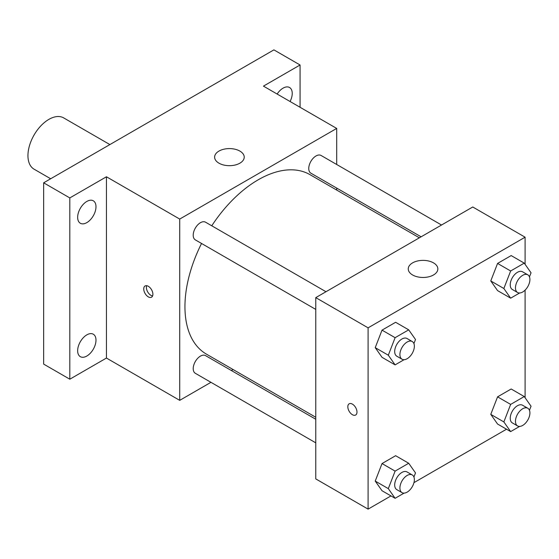<?xml version="1.0" encoding="UTF-8"?>
<svg xmlns="http://www.w3.org/2000/svg" width="559" height="559" viewBox="0 0 559 559"><rect width="100%" height="100%" fill="white"/><g stroke="black" fill="none" stroke-linecap="round" stroke-linejoin="round"><path stroke-width="0.84" d="M109.885 144.578L63.684 117.907A29.606 17.091 120 0 0 40.87 125.838A29.606 17.091 120 0 0 27.95 155.626A29.606 17.091 120 0 0 34.078 169.181L50.673 178.761M210.946 382.321L179.712 400.356L106.448 358.053L69.812 379.205L43.651 364.098L43.651 182.814L273.903 49.877L300.071 64.984L300.071 107.286M233.096 369.534L231.37 370.526M86.82 356.041A12.969 7.484 -60 0 1 80.342 356.684A12.969 7.484 -60 0 1 78.351 346.294A12.969 7.484 -60 0 1 86.82 334.869A12.969 7.484 -60 0 1 93.304 334.226A12.969 7.484 -60 0 1 95.296 344.617A12.969 7.484 -60 0 1 86.82 356.041M86.82 222.622A12.969 7.484 -60 0 1 80.342 223.265A12.969 7.484 -60 0 1 78.351 212.874A12.969 7.484 -60 0 1 86.82 201.45A12.969 7.484 -60 0 1 93.304 200.807A12.969 7.484 -60 0 1 95.296 211.197A12.969 7.484 -60 0 1 86.82 222.622M106.448 358.053L106.448 176.777L69.812 197.921L43.651 182.814M69.812 379.205L69.812 197.921M179.712 400.356L179.712 219.072L106.448 176.777M179.712 219.072L336.7 128.43L263.443 86.135L300.071 64.984M218.96 163.179A14.8 8.546 180 0 1 214.621 157.135A14.8 8.546 180 0 1 229.428 148.589A14.8 8.546 180 0 1 244.227 157.135A14.8 8.546 180 0 1 235.087 165.031A14.8 8.546 180 0 1 218.96 163.179M277.152 94.052A12.969 7.484 -60 0 1 283.064 88.147A12.969 7.484 -60 0 1 289.548 87.504A12.969 7.484 -60 0 1 290.072 101.514M201.547 243.472A103.611 59.82 120 0 0 184.945 306.688A103.611 59.82 120 0 0 206.404 354.12L315.772 417.266M419.383 237.806L310.014 174.667A103.611 59.82 120 0 0 211.763 225.787M336.7 128.43L336.7 164.5M336.7 188.083L336.7 190.074M441.533 225.018L321.09 155.479A10.216 5.897 120 0 0 313.215 158.218A10.216 5.897 120 0 0 308.757 168.497A10.216 5.897 120 0 0 310.874 173.171L421.102 236.813M315.772 419.257L205.537 355.615A10.216 5.897 120 0 0 197.669 358.354A10.216 5.897 120 0 0 193.211 368.633A10.216 5.897 120 0 0 195.329 373.307L315.772 442.84M315.772 309.42L195.329 239.881A10.216 5.897 -60 0 1 195.329 228.086A10.216 5.897 -60 0 1 205.537 222.196L325.981 291.728M152.893 294.23A6.477 3.738 60 0 1 151.552 297.192A6.477 3.738 60 0 1 145.074 293.454A6.477 3.738 60 0 1 145.074 285.977A6.477 3.738 60 0 1 150.064 287.71A6.477 3.738 60 0 1 152.893 294.23M152.586 295.949A6.477 3.738 60 0 1 147.709 291.931A6.477 3.738 60 0 1 146.675 285.705M390.979 495.917L368.101 509.123L315.772 478.909L315.772 297.626L472.76 206.991L525.097 237.198L525.097 264.323M506.524 429.207L413.946 482.648M497.573 290.617L490.774 280.946L497.573 263.422L511.171 255.575L497.573 263.422L490.774 280.946L497.573 290.617L510.653 298.171L503.855 288.5L510.653 270.975L524.251 263.128L531.05 272.799L529.464 276.88M382.028 490.746L375.229 481.075L382.028 463.558L395.625 455.704L382.028 463.558L375.229 481.075L382.028 490.746L395.108 498.3L388.309 488.629L395.108 471.111L408.706 463.257L415.505 472.928L413.919 477.016M525.097 290.142L525.097 397.749M368.101 509.123L368.101 327.84L525.097 237.198M497.573 424.036L490.774 414.366L497.573 396.848L511.171 388.994L497.573 396.848L490.774 414.366L497.573 424.036L510.653 431.59L503.855 421.919L510.653 404.402L524.251 396.548L531.05 406.218L529.464 410.299M382.028 357.327L375.229 347.656L382.028 330.131L395.625 322.284L382.028 330.131L375.229 347.656L382.028 357.327L395.108 364.88L388.309 355.21L395.108 337.685L408.706 329.838L415.505 339.509L413.919 343.589M368.101 327.84L315.772 297.626M412.584 274.965A14.8 8.546 180 0 1 408.245 268.921A14.8 8.546 180 0 1 423.051 260.375A14.8 8.546 180 0 1 437.851 268.921A14.8 8.546 180 0 1 428.711 276.817A14.8 8.546 180 0 1 412.584 274.965M356.984 412.06A6.477 3.738 60 0 1 355.643 415.023A6.477 3.738 60 0 1 349.165 411.284A6.477 3.738 60 0 1 349.165 403.808A6.477 3.738 60 0 1 354.154 405.541A6.477 3.738 60 0 1 356.984 412.06M355.643 415.023A6.477 3.738 60 0 1 349.165 411.284A6.477 3.738 60 0 1 349.165 403.808M404.08 359.696L395.108 364.88M412.249 341.535L407.015 338.509A10.216 5.897 120 0 0 399.147 341.249A10.216 5.897 120 0 0 394.689 351.527A10.216 5.897 120 0 0 396.799 356.202L402.033 359.22A10.216 5.897 120 0 0 412.249 353.33A10.216 5.897 120 0 0 412.249 341.535A10.216 5.897 120 0 0 404.374 344.267A10.216 5.897 120 0 0 399.916 354.546A10.216 5.897 120 0 0 402.033 359.22M388.309 355.21L375.229 347.656M395.108 337.685L382.028 330.131M408.706 329.838L395.625 322.284M519.625 292.986L510.653 298.171M527.794 274.825L522.56 271.8A10.216 5.897 120 0 0 514.692 274.539A10.216 5.897 120 0 0 510.234 284.817A10.216 5.897 120 0 0 512.344 289.492L517.578 292.511A10.216 5.897 120 0 0 527.794 286.613A10.216 5.897 120 0 0 527.794 274.825A10.216 5.897 120 0 0 519.926 277.557A10.216 5.897 120 0 0 515.468 287.836A10.216 5.897 120 0 0 517.578 292.511M503.855 288.5L490.774 280.946M510.653 270.975L497.573 263.422M524.251 263.128L511.171 255.575M404.08 493.122L395.108 498.3M412.249 474.954L407.015 471.936A10.216 5.897 120 0 0 399.147 474.675A10.216 5.897 120 0 0 394.689 484.946A10.216 5.897 120 0 0 396.799 489.628L402.033 492.647A10.216 5.897 120 0 0 412.249 486.749A10.216 5.897 120 0 0 412.249 474.954A10.216 5.897 120 0 0 404.374 477.693A10.216 5.897 120 0 0 399.916 487.972A10.216 5.897 120 0 0 402.033 492.647M388.309 488.629L375.229 481.075M395.108 471.111L382.028 463.558M408.706 463.257L395.625 455.704M519.625 426.412L510.653 431.59M527.794 408.245L522.56 405.226A10.216 5.897 120 0 0 514.692 407.958A10.216 5.897 120 0 0 510.234 418.237A10.216 5.897 120 0 0 512.344 422.911L517.578 425.937A10.216 5.897 120 0 0 527.794 420.04A10.216 5.897 120 0 0 527.794 408.245A10.216 5.897 120 0 0 519.926 410.984A10.216 5.897 120 0 0 515.468 421.262A10.216 5.897 120 0 0 517.578 425.937M503.855 421.919L490.774 414.366M510.653 404.402L497.573 396.848M524.251 396.548L511.171 388.994"/></g></svg>
